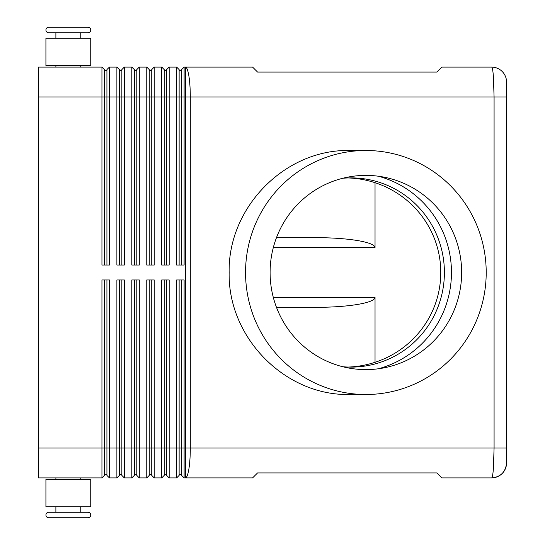 <?xml version="1.0" encoding="UTF-8"?>
<svg xmlns="http://www.w3.org/2000/svg" width="545" height="545" viewBox="0 0 545 545"><rect width="100%" height="100%" fill="white"/><g stroke="black" fill="none" stroke-linecap="round" stroke-linejoin="round"><path stroke-width="0.82" d="M55.883 38.205L55.883 32.727L48.662 32.727L88.004 32.727A2.739 2.739 0 0 0 90.742 29.989A2.739 2.739 0 0 0 88.004 27.25L48.662 27.25L88.004 27.25A2.739 2.739 0 0 1 90.742 29.989A2.739 2.739 0 0 1 88.004 32.727L80.783 32.727L80.783 38.205M48.662 32.727A2.739 2.739 0 0 1 45.923 29.989A2.739 2.739 0 0 1 48.662 27.25M55.883 506.796L55.883 512.273L48.662 512.273A2.739 2.739 0 0 0 45.923 515.011A2.739 2.739 0 0 0 48.662 517.75L88.004 517.75A2.739 2.739 0 0 0 90.742 515.011A2.739 2.739 0 0 0 88.004 512.273L80.783 512.273L80.783 506.796M342.785 366.737A94.612 93.318 90 0 0 351.082 367.112A94.612 93.318 90 0 0 444.4 272.5A94.612 93.318 90 0 0 351.082 177.888A94.612 93.318 90 0 0 342.785 178.263M491.604 67.09C492.285 67.219 492.871 70.135 493.354 75.837L494.083 96.969L506.543 96.969L506.543 82.029A14.94 14.94 0 0 0 491.604 67.09L441.811 67.09L436.831 72.069L257.56 72.069L252.58 67.09L184.108 67.09L184.108 96.969L494.083 96.969L494.083 448.031L493.354 469.163C492.871 474.831 492.292 477.747 491.617 477.911C500.685 476.998 505.665 472.018 506.543 462.971A14.94 14.94 0 0 1 491.604 477.911A14.94 14.94 0 0 0 506.543 462.971L506.543 82.029A14.94 14.94 0 0 0 491.604 67.09M106.922 279.966L106.922 475.424L109.416 477.911L109.416 279.966L101.942 279.966L101.942 448.031L38.457 448.031L38.457 67.09L101.942 67.09L101.942 265.034L109.416 265.034L109.416 96.969L116.882 96.969L116.882 67.09L109.416 67.09L106.922 69.576L106.922 265.034M104.436 265.034L104.436 96.969L109.416 96.969L109.416 67.09M38.457 96.969L104.436 96.969L104.436 69.576L101.942 67.09M119.375 265.034L119.375 96.969L116.882 96.969L116.882 265.034L124.355 265.034L124.355 96.969L131.822 96.969L131.822 67.09L124.355 67.09L121.862 69.576L121.862 265.034M116.882 67.09L119.375 69.576L119.375 96.969L124.355 96.969L124.355 67.09M134.315 265.034L134.315 96.969L131.822 96.969L131.822 265.034L139.295 265.034L139.295 96.969L146.762 96.969L146.762 67.09L139.295 67.09L136.802 69.576L136.802 265.034M131.822 67.09L134.315 69.576L134.315 96.969L139.295 96.969L139.295 67.09M149.255 265.034L149.255 96.969L146.762 96.969L146.762 265.034L154.235 265.034L154.235 96.969L161.702 96.969L161.702 67.09L154.235 67.09L151.742 69.576L151.742 265.034M146.762 67.09L149.255 69.576L149.255 96.969L154.235 96.969L154.235 67.09M164.195 265.034L164.195 96.969L161.702 96.969L161.702 265.034L169.168 265.034L169.168 96.969L176.641 96.969L176.641 67.09L169.168 67.09L166.681 69.576L166.681 265.034M161.702 67.09L164.195 69.576L164.195 96.969L169.168 96.969L169.168 67.09M184.108 67.09L181.621 69.576L181.621 265.034M179.128 265.034L179.128 69.576L176.641 67.09M38.457 448.031L38.457 477.911L101.942 477.911L104.436 475.424L104.436 279.966M121.862 279.966L121.862 475.424L124.355 477.911L124.355 279.966L116.882 279.966L116.882 448.031L101.942 448.031L101.942 477.911M166.681 279.966L166.681 475.424L169.168 477.911L169.168 279.966L161.702 279.966L161.702 477.911L154.235 477.911L154.235 279.966L146.762 279.966L146.762 477.911L139.295 477.911L139.295 279.966L131.822 279.966L131.822 477.911L124.355 477.911L121.862 475.424M166.681 475.424L169.168 477.911L176.641 477.911L176.641 448.031L164.195 448.031L164.195 279.966M181.621 279.966L181.621 475.424L184.108 477.911L184.108 279.966L176.641 279.966L176.641 448.031L179.128 448.031L179.128 279.966M181.621 475.424L184.108 477.911L252.58 477.911L257.56 472.931L436.831 472.931L441.811 477.911L491.604 477.911M106.922 475.424L109.416 477.911L116.882 477.911L116.882 448.031L119.375 448.031L119.375 279.966M119.375 475.424L116.882 477.911L119.375 475.424L119.375 448.031L134.315 448.031L134.315 279.966M136.802 279.966L136.802 475.424L139.295 477.911L136.802 475.424M134.315 475.424L131.822 477.911L134.315 475.424L134.315 448.031L149.255 448.031L149.255 279.966M151.742 279.966L151.742 475.424L154.235 477.911L151.742 475.424M149.255 475.424L146.762 477.911L149.255 475.424L149.255 448.031L164.195 448.031L164.195 475.424L161.702 477.911L164.195 475.424M179.128 475.424L176.641 477.911L179.128 475.424L179.128 448.031L185.355 448.031L185.355 477.911A29.88 4.946 -90 0 0 188.856 469.163A29.88 4.946 -90 0 0 190.3 448.031L190.3 96.969A29.88 4.946 -90 0 0 188.856 75.837A29.88 4.946 -90 0 0 185.355 67.09L185.355 448.031L506.543 448.031M80.783 67.09L80.783 65.591M55.883 65.591L55.883 67.09M68.329 38.205L45.923 38.205L45.923 65.591L90.742 65.591L90.742 38.205L68.329 38.205M48.662 517.75L88.004 517.75A2.739 2.739 0 0 0 90.742 515.011A2.739 2.739 0 0 0 88.004 512.273L48.662 512.273M80.783 477.911L80.783 479.409M55.883 479.409L55.883 477.911M90.742 506.796L45.923 506.796L45.923 479.409L90.742 479.409L90.742 506.796M276.485 237.64L315.521 237.64C331.844 237.688 345.877 238.655 357.602 240.556C368.958 242.525 374.769 244.869 375.035 247.6L375.035 182.691M276.485 307.36L315.521 307.36C331.844 307.312 345.877 306.345 357.602 304.444C368.958 302.475 374.769 300.132 375.035 297.4L375.035 362.309M486.208 272.5A122.005 120.329 -90 0 1 365.879 394.505A122.005 120.329 -90 0 1 245.55 272.5A122.005 120.329 -90 0 1 365.879 150.495A122.005 120.329 -90 0 1 486.208 272.5M365.879 394.505L349.468 394.505C285.158 395.868 227.803 337.716 229.152 272.5C227.803 207.284 285.158 149.132 349.468 150.495L365.879 150.495M270.102 272.5A97.105 95.77 -90 0 1 365.879 175.395A97.105 95.77 -90 0 1 461.649 272.5A97.105 95.77 -90 0 1 365.879 369.605A97.105 95.77 -90 0 1 270.102 272.5M378.4 368.767A99.592 98.229 90 0 0 451.464 272.5A99.592 98.229 90 0 0 378.4 176.233M348.01 177.936A95.927 94.612 0 0 1 440.776 272.5A95.927 94.612 0 0 1 348.01 367.064M179.128 474.429L181.621 474.429M164.195 474.429L166.681 474.429M149.255 474.429L151.742 474.429M134.315 474.429L136.802 474.429M119.375 474.429L121.862 474.429M184.108 265.034L184.108 96.969L176.641 96.969L176.641 265.034L184.108 265.034M104.436 474.429L106.922 474.429M179.128 70.571L181.621 70.571M164.195 70.571L166.681 70.571M149.255 70.571L151.742 70.571M134.315 70.571L136.802 70.571M119.375 70.571L121.862 70.571M104.436 70.571L106.922 70.571M375.035 297.4L273.304 297.4M273.304 247.6L375.035 247.6M491.617 477.911C500.685 476.998 505.665 472.018 506.543 462.971"/></g></svg>
